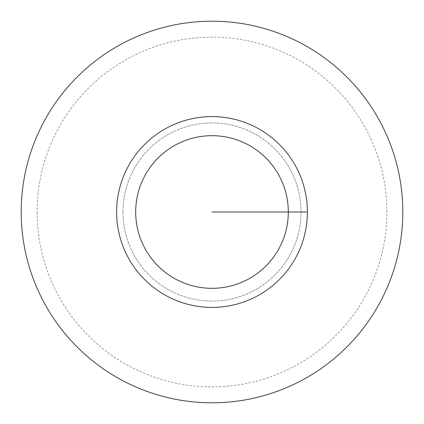 <?xml version="1.0" encoding="UTF-8"?>
<svg xmlns="http://www.w3.org/2000/svg" width="424" height="424" viewBox="0 0 424 424"><rect width="100%" height="100%" fill="white"/><g stroke="black" fill="none" stroke-linecap="round" stroke-linejoin="round"><path stroke-width="0.32" stroke-dasharray="2.12 1.59" d="M122.96 212A89.04 89.04 0 0 1 212 122.96A89.04 89.04 0 0 1 301.04 212A89.04 89.04 0 0 1 212 301.04A89.04 89.04 0 0 1 122.96 212A89.04 89.04 0 0 1 212 122.96A89.04 89.04 0 0 1 301.04 212A89.04 89.04 0 0 1 212 301.04A89.04 89.04 0 0 1 122.96 212M21.2 212A190.8 190.8 0 0 1 212 21.2A190.8 190.8 0 0 1 402.8 212A190.8 190.8 0 0 1 212 402.8A190.8 190.8 0 0 1 21.2 212M37.1 212A174.9 174.9 0 0 0 212 386.9A174.9 174.9 0 0 0 386.9 212A174.9 174.9 0 0 0 212 37.1A174.9 174.9 0 0 0 37.1 212M307.4 212A95.4 95.4 0 0 1 212 307.4A95.4 95.4 0 0 1 116.6 212A95.4 95.4 0 0 1 212 116.6A95.4 95.4 0 0 1 307.4 212"/><path stroke-width="0.64" d="M21.2 212A190.8 190.8 0 0 0 212 402.8A190.8 190.8 0 0 0 402.8 212A190.8 190.8 0 0 0 212 21.2A190.8 190.8 0 0 0 21.2 212M307.4 212A95.4 95.4 0 0 0 212 116.6A95.4 95.4 0 0 0 116.6 212A95.4 95.4 0 0 0 212 307.4A95.4 95.4 0 0 0 307.4 212L212 212M288.32 212A76.32 76.32 0 0 0 212 135.68A76.32 76.32 0 0 0 135.68 212A76.32 76.32 0 0 0 212 288.32A76.32 76.32 0 0 0 288.32 212"/></g></svg>
